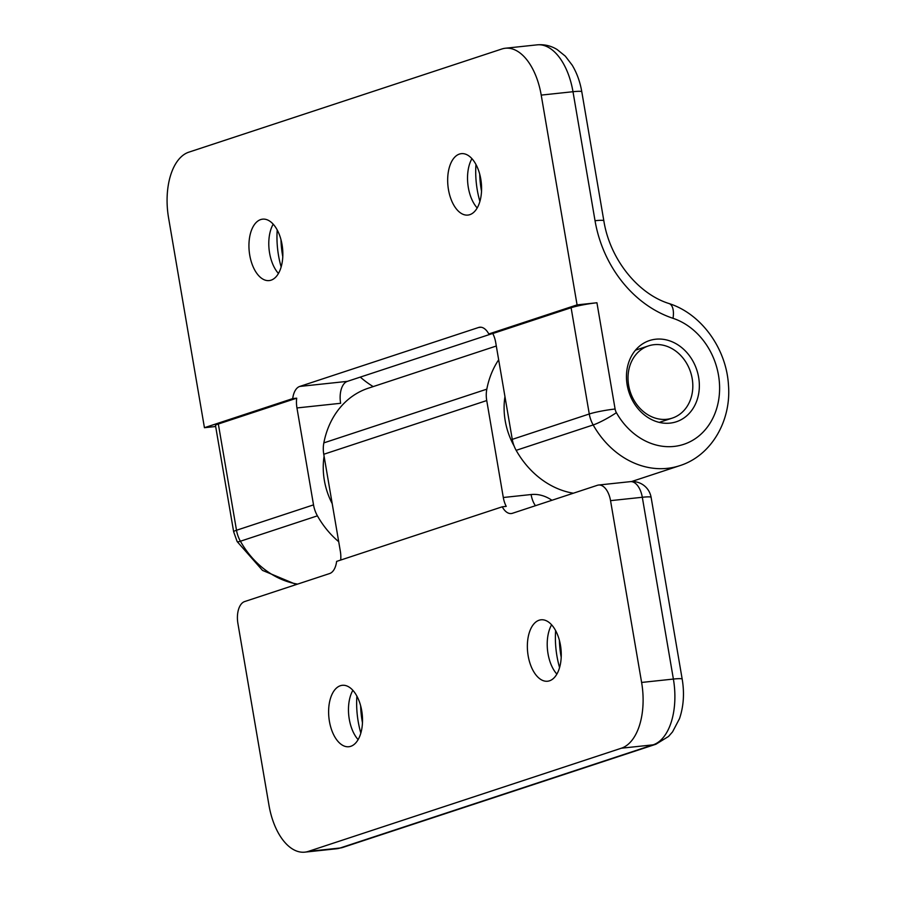 <?xml version="1.0" encoding="UTF-8"?>
<svg xmlns="http://www.w3.org/2000/svg" width="897" height="897" viewBox="0 0 897 897"><rect width="100%" height="100%" fill="white"/><g stroke="black" fill="none" stroke-linecap="round" stroke-linejoin="round"><path stroke-width="1.35" d="M282.779 256.665A59.393 32.18 83.9 0 1 282.499 255.028A59.393 32.18 83.9 0 1 280.974 239.678M281.153 266.925A59.393 32.18 83.9 0 1 278.519 255.454A59.393 32.18 83.9 0 1 277.218 229.98M278.44 273.462A30.89 16.729 83.9 0 1 277.521 272.385A30.89 16.729 83.9 0 1 269.593 253.077A30.89 16.729 83.9 0 1 272.52 225.416A30.89 16.729 83.9 0 1 273.193 224.172M249.747 255.197A30.89 16.729 83.9 0 1 262.619 219.16A30.89 16.729 83.9 0 1 282.039 244.545A30.89 16.729 83.9 0 1 269.156 280.582A30.89 16.729 83.9 0 1 249.747 255.197M481.521 191.151A59.393 32.18 83.9 0 1 481.229 189.525A59.393 32.18 83.9 0 1 479.716 174.175M479.895 201.421A59.393 32.18 83.9 0 1 477.26 189.951A59.393 32.18 83.9 0 1 475.959 164.476M477.182 207.958A30.89 16.729 83.9 0 1 476.262 206.871A30.89 16.729 83.9 0 1 468.335 187.574A30.89 16.729 83.9 0 1 471.261 159.913A30.89 16.729 83.9 0 1 471.934 158.668M448.478 189.693A30.89 16.729 83.9 0 1 461.361 153.656A30.89 16.729 83.9 0 1 480.781 179.041A30.89 16.729 83.9 0 1 467.898 215.078A30.89 16.729 83.9 0 1 448.478 189.693M655.729 339.212A42.764 35.701 71.8 0 0 649.518 340.546A42.764 35.701 71.8 0 0 627.945 388.681A42.764 35.701 71.8 0 0 670.07 423.115A42.764 35.701 71.8 0 0 676.293 421.781A42.764 35.701 71.8 0 0 697.866 373.645A42.764 35.701 71.8 0 0 655.729 339.212M492.307 333.594L347.386 381.36A19.005 10.293 -96.1 0 0 340.636 403.291L296.952 407.944L313.524 504.876A28.513 23.804 71.8 0 0 317.415 515.842A85.529 71.401 71.8 0 0 338.707 541.687M373.197 386.596A95.037 79.34 -108.2 0 1 360.302 377.11M631.544 481.554L679.747 465.678A85.529 71.401 -108.2 0 1 667.312 468.346A85.529 71.401 -108.2 0 1 593.175 424.954A19.005 2.422 -29.5 0 0 616.396 412.676A66.524 55.536 71.8 0 0 674.062 446.426A66.524 55.536 71.8 0 0 719.607 387.582A66.524 55.536 71.8 0 0 673.019 318.312A114.042 95.205 -108.2 0 1 595.036 220.718L572.992 91.718L541.216 95.104A57.016 30.89 -96.1 0 0 505.37 48.236A57.016 30.89 -96.1 0 0 501.849 48.999L188.83 152.165A57.016 30.89 -96.1 0 0 168.58 217.937L204.438 427.701L215.661 426.501M296.952 407.944A19.005 10.293 83.9 0 1 296.694 398.178L292.714 398.604L204.438 427.701M292.714 398.604A19.005 10.293 83.9 0 1 299.733 386.439L478.594 327.483A19.005 10.293 83.9 0 1 479.772 327.226A19.005 10.293 83.9 0 1 488.798 333.976L492.767 333.549A19.005 10.293 83.9 0 1 495.693 342.43L512.265 439.373A28.513 23.804 -108.2 0 0 516.156 450.339A85.529 71.401 -108.2 0 0 573.362 493.215M541.216 95.104L577.074 304.879L488.798 333.976M296.694 398.178L218.341 424.001L236.505 530.262A28.513 23.804 71.8 0 0 240.407 541.227A85.529 71.401 71.8 0 0 297.602 584.104M313.524 504.876L236.505 530.262A19.005 1.85 170.3 0 0 233.657 531.775L215.493 425.514A19.005 1.85 -9.7 0 1 218.341 424.001M516.156 450.339L593.175 424.954A28.513 23.804 -108.2 0 1 589.273 413.988L571.109 307.727L492.767 333.549M571.109 307.727A19.005 1.85 -9.7 0 1 596.931 302.76L615.095 409.021A9.508 7.938 71.8 0 0 616.396 412.676M577.074 304.879L596.931 302.76M561.208 657.299A59.393 32.18 83.9 0 1 560.917 655.673A59.393 32.18 83.9 0 1 559.392 640.312M559.571 667.57A59.393 32.18 83.9 0 1 556.947 656.088A59.393 32.18 83.9 0 1 555.635 630.625M556.858 674.096A30.89 16.729 83.9 0 1 555.938 673.019A30.89 16.729 83.9 0 1 548.022 653.722A30.89 16.729 83.9 0 1 550.937 626.061A30.89 16.729 83.9 0 1 551.61 624.805M560.457 645.19A30.89 16.729 83.9 0 1 547.585 681.227A30.89 16.729 83.9 0 1 528.165 655.83A30.89 16.729 83.9 0 1 541.037 619.805A30.89 16.729 83.9 0 1 560.457 645.19M362.466 722.803A59.393 32.18 83.9 0 1 362.175 721.177A59.393 32.18 83.9 0 1 360.65 705.827M360.829 733.073A59.393 32.18 83.9 0 1 358.206 721.603A59.393 32.18 83.9 0 1 356.894 696.128M358.127 739.61A30.89 16.729 83.9 0 1 357.197 738.523A30.89 16.729 83.9 0 1 349.281 719.226A30.89 16.729 83.9 0 1 352.196 691.565A30.89 16.729 83.9 0 1 352.869 690.32M361.715 710.693A30.89 16.729 83.9 0 1 348.843 746.73A30.89 16.729 83.9 0 1 329.423 721.345A30.89 16.729 83.9 0 1 342.295 685.308A30.89 16.729 83.9 0 1 361.715 710.693M340.703 560.053A19.005 10.293 83.9 0 0 340.333 551.207L323.761 454.274A28.513 23.804 -108.2 0 1 323.839 442.883A85.529 71.401 -108.2 0 1 368.331 388.199L496.31 346.018M502.253 506.805L336.622 561.399A19.005 10.293 83.9 0 1 329.614 573.553L244.657 601.562A19.005 10.293 -96.1 0 0 237.907 623.482L268.977 805.282A57.016 30.89 -96.1 0 0 304.834 852.15A57.016 30.89 -96.1 0 0 308.355 851.388L621.363 748.21A57.016 30.89 -96.1 0 0 641.613 682.449L610.543 500.649A19.005 10.293 -96.1 0 0 598.591 485.03A19.005 10.293 -96.1 0 0 597.413 485.288L512.456 513.286A19.005 10.293 83.9 0 1 511.279 513.544A19.005 10.293 83.9 0 1 502.253 506.805L506.233 506.379A19.005 10.293 83.9 0 1 503.307 497.499L531.102 494.539A38.01 31.731 -108.2 0 1 551.913 500.279M498.665 359.798A85.529 71.401 71.8 0 0 486.813 389.163A28.513 23.804 71.8 0 0 486.735 400.555L503.307 497.499M324.097 456.214A66.524 55.536 71.8 0 0 332.215 503.677M504.955 396.597A66.524 55.536 71.8 0 0 514.093 445.966M692.192 378.601A38.01 31.731 -108.2 0 1 672.324 418.092A38.01 31.731 -108.2 0 1 628.651 385.374A38.01 31.731 -108.2 0 1 648.52 345.883A38.01 31.731 -108.2 0 1 692.192 378.601M317.415 515.842L240.407 541.227A19.005 2.422 150.5 0 1 237.144 541.575L262.507 570.391L296.346 584.519M615.095 409.021A19.005 1.85 -9.7 0 0 589.273 413.988L512.265 439.373M480.971 327.237L478.594 327.483M299.733 386.439L347.386 381.36M581.794 91.797A19.005 1.85 170.3 0 0 572.992 91.718A57.016 30.89 83.9 0 0 537.146 44.85C544.3 44.211 550.949 45.758 557.082 49.503L565.312 56.141L572.196 65.167C576.906 73.016 580.101 81.896 581.794 91.797L603.838 220.797A19.005 1.85 170.3 0 0 595.036 220.718M603.838 220.797C609.882 259.289 638.036 293.936 669.072 303.556A19.005 8.892 108.4 0 1 673.019 318.312M641.613 682.449L673.389 679.063L642.308 497.274L610.543 500.649M323.761 454.274L486.735 400.555M323.839 442.883L486.813 389.163M308.355 851.388L340.12 848.001L653.139 744.835L621.363 748.21M653.139 744.835A57.016 30.89 -96.1 0 0 673.389 679.063A19.005 1.85 170.3 0 1 682.191 679.141C684.534 693.179 683.637 706.331 679.522 718.598L672.548 731.885L668.534 736.459L655.898 744.241A19.005 15.866 -108.2 0 1 653.139 744.835M304.834 852.15L336.599 848.764A57.016 30.89 -96.1 0 0 340.12 848.001A19.005 15.866 -108.2 0 0 342.889 847.407L655.898 744.241M531.102 494.539A19.005 10.293 -96.1 0 0 535.442 505.706M630.367 481.644A19.005 10.293 83.9 0 1 642.308 497.274A19.005 1.85 170.3 0 1 651.11 497.342A19.005 19.005 0 0 0 630.367 481.644L598.591 485.03M233.657 531.775L237.144 541.575M679.747 465.678C711.22 455.811 731.391 420.917 728.476 385.25C726.514 348.933 701.622 313.916 669.072 303.556M505.37 48.236L537.146 44.85M651.11 497.342L682.191 679.141M342.889 847.407L336.599 848.764M672.324 418.092L659.273 422.386M648.52 345.883L635.468 350.178"/></g></svg>
